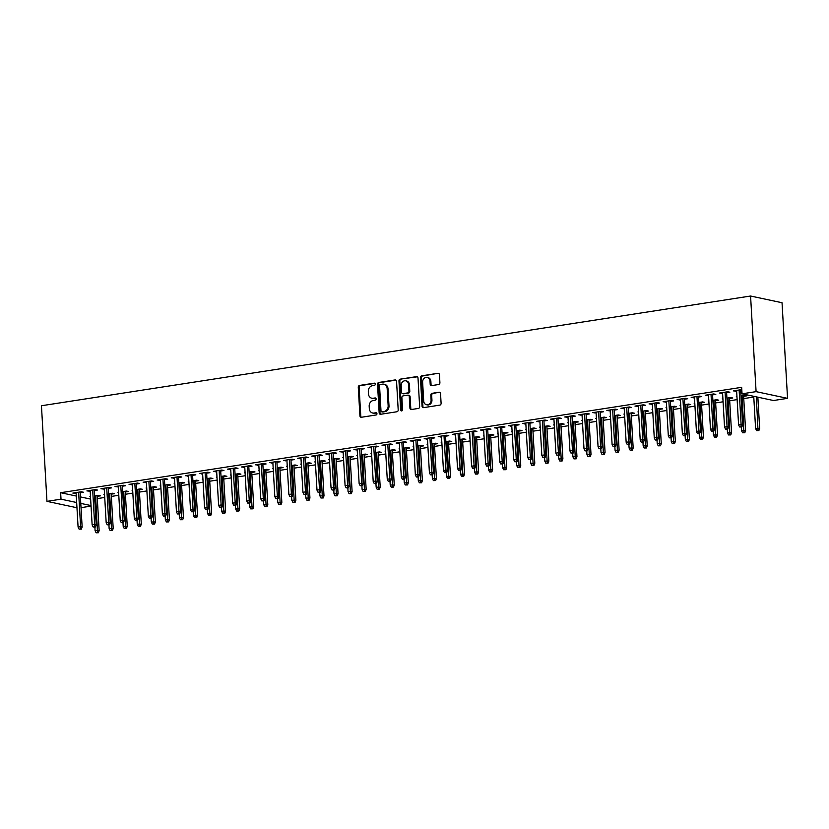 <?xml version="1.0" encoding="UTF-8"?>
<svg xmlns="http://www.w3.org/2000/svg" width="829" height="829" viewBox="0 0 829 829"><rect width="100%" height="100%" fill="white"/><g stroke="black" fill="none" stroke-linecap="round" stroke-linejoin="round"><path stroke-width="1.24" d="M375.247 384.138A1.13 0.964 -78 0 0 374.211 383.174L359.558 385.433A1.617 1.368 -78 0 0 358.273 387.247L359.921 415.878A1.617 1.368 -78 0 0 361.392 417.256L376.055 414.987A1.13 0.964 -78 0 0 375.92 412.759L374.024 413.049A5.171 4.383 -78 0 1 372.656 413.018A5.171 4.383 -78 0 1 369.319 408.645L369.185 406.262A5.171 4.383 -78 0 1 373.299 400.49L375.195 400.189A1.13 0.964 -78 0 0 375.071 397.961L373.174 398.262A5.171 4.383 -78 0 1 371.796 398.221A5.171 4.383 -78 0 1 368.459 393.848L368.325 391.464A5.171 4.383 -78 0 1 372.449 385.692L374.345 385.402A1.13 0.964 -78 0 0 375.247 384.138M438.624 384.521A1.617 1.368 -78 0 0 439.909 382.718L439.453 374.677A1.617 1.368 -78 0 0 437.981 373.309L421.702 375.827A1.617 1.368 -78 0 0 420.417 377.63L422.065 406.262A1.617 1.368 -78 0 0 423.536 407.64L439.816 405.122A1.617 1.368 -78 0 0 441.101 403.319L440.541 393.609A1.617 1.368 -78 0 0 439.069 392.231L432.106 393.309A1.617 1.368 -78 0 0 430.821 395.112L431.09 399.93A4.321 3.668 -78 0 1 426.5 404.728A4.321 3.668 -78 0 1 423.712 401.07L422.624 382.221A4.321 3.668 -78 0 1 427.215 377.423A4.321 3.668 -78 0 1 430.013 381.081L430.189 384.221A1.617 1.368 -78 0 0 431.66 385.599L438.624 384.521M742.038 393.816L756.089 391.64L787.55 398.345L773.498 400.521L742.038 393.816L741.665 387.33L60.641 492.706L61.014 499.182L76.662 502.519M756.089 391.64L750.577 296.026L41.45 405.744L46.963 501.358L61.014 499.182M396.552 381.319A1.617 1.368 -78 0 0 395.081 379.941L378.801 382.459A1.617 1.368 -78 0 0 377.516 384.262L379.164 412.894A1.617 1.368 -78 0 0 380.635 414.272L396.915 411.754A1.617 1.368 -78 0 0 398.2 409.951L396.552 381.319M400.252 379.143L416.531 376.625A1.617 1.368 -78 0 1 418.003 378.003L419.65 406.635A1.617 1.368 -78 0 1 418.365 408.438L411.402 409.516A1.617 1.368 -78 0 1 409.93 408.137L409.257 396.531A1.617 1.368 -78 0 0 407.785 395.153L403.163 395.868A1.617 1.368 -78 0 0 401.878 397.671L402.573 409.754A1.13 0.964 -78 0 1 400.645 410.054L398.967 380.946A1.617 1.368 -78 0 1 400.252 379.143L417.37 376.812M787.55 398.345L782.037 302.73L750.577 296.026M726.618 392.708L729.862 392.21L727.727 391.754L719.303 393.06L722.587 393.34M743.623 396.335L746.867 395.837L744.732 395.381L740.981 395.961M736.95 396.583L736.307 396.687L736.971 396.832M698.505 397.06L701.748 396.563L699.624 396.107L691.189 397.412L694.484 397.682M715.51 400.687L718.753 400.179L716.629 399.733L712.878 400.314M708.847 400.935L708.194 401.039L708.857 401.174M670.402 401.412L673.645 400.904L671.521 400.459L663.086 401.754L666.371 402.034M687.407 405.039L690.65 404.531L688.526 404.075L684.764 404.656M680.744 405.288L680.091 405.381L680.754 405.526M642.299 405.754L645.542 405.257L643.408 404.801L634.983 406.106L638.268 406.376M659.304 409.381L662.547 408.884L660.412 408.428L656.661 409.008M652.63 409.63L651.988 409.733L652.651 409.878M614.185 410.106L617.429 409.609L615.305 409.153L606.869 410.459L610.165 410.728M631.19 413.733L634.434 413.225L632.309 412.78L628.558 413.36M624.527 413.982L623.874 414.085L624.538 414.22M586.082 414.459L589.326 413.951L587.201 413.505L578.766 414.801L582.051 415.08M603.087 418.075L606.331 417.578L604.206 417.122L600.445 417.702M596.424 418.334L595.771 418.427L596.434 418.572M557.979 418.8L561.223 418.303L559.088 417.847L550.663 419.153L553.948 419.422M574.984 422.427L578.227 421.93L576.093 421.474L572.342 422.054M568.311 422.676L567.668 422.78L568.331 422.925M529.866 423.153L533.109 422.655L530.985 422.199L522.55 423.505L525.845 423.774M546.871 426.78L550.114 426.272L547.99 425.826L544.239 426.407M540.207 427.028L539.555 427.132L540.218 427.267M501.763 427.505L505.006 426.997L502.882 426.541L494.447 427.847L497.732 428.127M518.767 431.121L522.011 430.624L519.887 430.168L516.125 430.748M512.104 431.381L511.452 431.474L512.115 431.619M473.66 431.847L476.903 431.349L474.768 430.893L466.344 432.199L469.628 432.469M490.664 435.474L493.908 434.976L491.773 434.52L488.022 435.101M483.991 435.722L483.348 435.826L484.012 435.961M445.546 436.199L448.79 435.702L446.665 435.246L438.23 436.551L441.525 436.821M462.551 439.826L465.794 439.318L463.67 438.873L459.919 439.453M455.888 440.075L455.235 440.178L455.898 440.313M417.443 440.551L420.686 440.044L418.562 439.588L410.127 440.893L413.412 441.173M434.448 444.168L437.691 443.67L435.567 443.214L431.805 443.795M427.785 444.427L427.132 444.52L427.795 444.665M389.34 444.893L392.583 444.396L390.449 443.94L382.024 445.246L385.309 445.515M406.345 448.52L409.588 448.023L407.464 447.567L403.702 448.147M399.671 448.769L399.029 448.872L399.692 449.007M361.226 449.245L364.47 448.738L362.346 448.292L353.91 449.598L357.206 449.867M378.231 452.872L381.475 452.365L379.35 451.919L375.599 452.499M371.568 453.121L370.915 453.214L371.579 453.359M333.123 453.598L336.367 453.09L334.242 452.634L325.807 453.94L329.092 454.219M350.128 457.214L353.372 456.717L351.247 456.261L347.486 456.841M343.465 457.463L342.812 457.567L343.475 457.712M305.02 457.94L308.264 457.442L306.129 456.986L297.704 458.292L300.989 458.561M322.025 461.566L325.269 461.069L323.144 460.613L319.383 461.193M315.352 461.815L314.709 461.919L315.372 462.054M276.907 462.292L280.15 461.784L278.026 461.338L269.591 462.644L272.886 462.914M293.912 465.919L297.155 465.411L295.031 464.965L291.28 465.546M287.248 466.167L286.606 466.261L287.259 466.406M248.804 466.644L252.047 466.136L249.923 465.68L241.488 466.986L244.773 467.266M265.808 470.261L269.052 469.763L266.928 469.307L263.166 469.888M259.145 470.509L258.493 470.613L259.156 470.758M220.701 470.986L223.944 470.489L221.82 470.033L213.385 471.338L216.67 471.608M237.705 474.613L240.949 474.115L238.825 473.66L235.063 474.24M231.032 474.862L230.389 474.965L231.053 475.1M192.587 475.338L195.831 474.83L193.706 474.385L185.271 475.691L188.566 475.96M209.592 478.965L212.835 478.457L210.711 478.012L206.96 478.592M202.929 479.214L202.286 479.307L202.939 479.452M164.484 479.68L167.727 479.183L165.603 478.727L157.168 480.032L160.453 480.312M181.489 483.307L184.732 482.81L182.608 482.354L178.846 482.934M174.826 483.556L174.173 483.659L174.836 483.804M136.381 484.032L139.624 483.535L137.5 483.079L129.065 484.385L132.35 484.654M153.386 487.659L156.629 487.162L154.505 486.706L150.743 487.286M146.712 487.908L146.07 488.012L146.733 488.146M108.267 488.385L111.511 487.877L109.387 487.431L100.951 488.737L104.247 489.006M125.272 492.011L128.516 491.504L126.391 491.048L122.64 491.638M118.609 492.26L117.967 492.353L118.62 492.499M80.164 492.727L83.408 492.229L81.283 491.773L72.848 493.079L76.133 493.359M97.169 496.353L100.413 495.856L98.288 495.4L94.527 495.98M90.506 496.602L89.853 496.706L90.516 496.851M60.641 492.706L76.289 496.043M80.403 496.913L90.651 499.099M97.304 498.602L104.734 497.452M111.355 496.426L118.785 495.276M125.407 494.26L132.837 493.11M139.459 492.084L146.888 490.934M153.51 489.908L160.94 488.758M167.562 487.732L175.002 486.582M181.624 485.556L189.053 484.405M195.675 483.38L203.105 482.229M209.727 481.214L217.157 480.064M223.778 479.038L231.208 477.887M237.83 476.862L245.26 475.711M251.881 474.685L259.322 473.535M265.943 472.509L273.373 471.359M279.995 470.333L287.425 469.183M294.046 468.167L301.476 467.017M308.098 465.991L315.528 464.841M322.149 463.815L329.579 462.665M336.201 461.639L343.641 460.489M350.263 459.463L357.693 458.313M364.314 457.287L371.744 456.147M378.366 455.121L385.796 453.971M392.418 452.945L399.847 451.795M406.469 450.769L413.899 449.619M420.521 448.593L427.951 447.442M434.583 446.416L442.012 445.266M448.634 444.251L456.064 443.1M462.686 442.075L470.116 440.924M476.737 439.898L484.167 438.748M490.789 437.722L498.219 436.572M504.84 435.546L512.27 434.396M518.902 433.37L526.332 432.22M532.954 431.204L540.384 430.054M547.005 429.028L554.435 427.878M561.057 426.852L568.487 425.702M575.108 424.676L582.538 423.526M589.16 422.5L596.59 421.35M603.222 420.324L610.652 419.173M617.273 418.158L624.703 417.008M631.325 415.982L638.755 414.832M645.376 413.806L652.806 412.655M659.428 411.63L666.858 410.479M673.48 409.453L680.91 408.303M687.542 407.277L694.971 406.137M701.593 405.112L709.023 403.961M715.645 402.935L723.075 401.785M729.696 400.759L737.126 399.609M743.748 398.583L753.779 397.029M111.221 494.177L114.464 493.68L112.34 493.224L108.589 493.804M104.558 494.436L103.905 494.53L104.568 494.675M94.216 490.561L97.459 490.053L95.335 489.597L86.9 490.903L90.195 491.182M139.334 489.835L142.578 489.328L140.443 488.882L136.692 489.462M132.661 490.084L132.018 490.188L132.681 490.322M122.329 486.208L125.562 485.711L123.438 485.255L115.013 486.561L118.298 486.83M167.437 485.483L170.681 484.986L168.556 484.53L164.795 485.11M160.774 485.732L160.121 485.835L160.785 485.981M150.432 481.856L153.676 481.359L151.552 480.903L143.116 482.209L146.401 482.478M195.54 481.131L198.784 480.633L196.66 480.178L192.908 480.758M188.877 481.39L188.224 481.483L188.888 481.628M178.536 477.514L181.779 477.007L179.655 476.551L171.22 477.856L174.515 478.136M223.654 476.789L226.897 476.281L224.763 475.836L221.011 476.416M216.98 477.038L216.338 477.141L217.001 477.276M206.649 473.162L209.882 472.665L207.758 472.209L199.333 473.514L202.618 473.784M251.757 472.437L255 471.939L252.876 471.483L249.114 472.064M245.094 472.685L244.441 472.789L245.104 472.934M234.752 468.81L237.996 468.312L235.871 467.857L227.436 469.162L230.721 469.432M279.86 468.095L283.103 467.587L280.979 467.131L277.228 467.711M273.197 468.344L272.544 468.437L273.207 468.582M262.855 464.468L266.099 463.96L263.974 463.515L255.539 464.81L258.835 465.09M307.973 463.743L311.217 463.235L309.082 462.789L305.331 463.37M301.3 463.991L300.658 464.095L301.321 464.23M290.969 460.116L294.202 459.618L292.077 459.162L283.653 460.468L286.938 460.737M336.077 459.39L339.32 458.893L337.196 458.437L333.434 459.017M329.414 459.639L328.761 459.743L329.424 459.888M319.072 455.763L322.315 455.266L320.191 454.81L311.756 456.116L315.041 456.396M364.18 455.048L367.423 454.541L365.299 454.085L361.548 454.665M357.517 455.297L356.864 455.39L357.527 455.535M347.175 451.422L350.418 450.914L348.294 450.468L339.859 451.764L343.144 452.043M392.293 450.696L395.526 450.188L393.402 449.743L389.651 450.323M385.62 450.945L384.977 451.049L385.64 451.183M375.288 447.069L378.521 446.572L376.397 446.116L367.972 447.422L371.257 447.691M420.396 446.344L423.64 445.847L421.515 445.391L417.754 445.971M413.733 446.593L413.08 446.696L413.744 446.841M403.391 442.717L406.635 442.22L404.511 441.764L396.075 443.069L399.36 443.349M448.499 442.002L451.743 441.494L449.619 441.038L445.867 441.629M441.836 442.251L441.183 442.344L441.847 442.489M431.494 438.375L434.738 437.867L432.614 437.422L424.179 438.728L427.463 438.997M476.613 437.65L479.846 437.152L477.722 436.696L473.97 437.277M469.939 437.899L469.297 438.002L469.95 438.137M459.608 434.023L462.841 433.526L460.717 433.07L452.292 434.375L455.577 434.645M504.716 433.298L507.959 432.8L505.835 432.344L502.073 432.925M498.042 433.546L497.4 433.65L498.063 433.795M487.711 429.671L490.955 429.173L488.83 428.717L480.395 430.023L483.68 430.303M532.819 428.956L536.062 428.448L533.938 427.992L530.187 428.583M526.156 429.204L525.503 429.298L526.166 429.443M515.814 425.329L519.058 424.821L516.933 424.375L508.498 425.681L511.783 425.951M560.932 424.603L564.166 424.106L562.041 423.65L558.29 424.23M554.259 424.852L553.617 424.956L554.269 425.09M543.917 420.977L547.161 420.479L545.036 420.023L536.612 421.329L539.897 421.598M589.036 420.251L592.279 419.754L590.155 419.298L586.393 419.878M582.362 420.5L581.72 420.604L582.383 420.749M572.031 416.624L575.274 416.127L573.15 415.671L564.715 416.977L568 417.256M617.139 415.909L620.382 415.402L618.258 414.956L614.496 415.536M610.476 416.158L609.823 416.251L610.486 416.396M600.134 412.282L603.377 411.775L601.253 411.329L592.818 412.635L596.103 412.904M645.252 411.557L648.485 411.06L646.361 410.604L642.61 411.184M638.579 411.806L637.936 411.909L638.589 412.044M628.237 407.93L631.48 407.433L629.356 406.977L620.931 408.282L624.216 408.552M673.355 407.205L676.599 406.707L674.474 406.251L670.713 406.832M666.682 407.453L666.039 407.557L666.703 407.702M656.35 403.588L659.594 403.081L657.47 402.625L649.034 403.93L652.319 404.21M701.458 402.863L704.702 402.355L702.577 401.91L698.816 402.49M694.795 403.112L694.142 403.205L694.806 403.35M684.453 399.236L687.697 398.728L685.573 398.283L677.138 399.588L680.422 399.858M729.561 398.511L732.805 398.013L730.681 397.557L726.929 398.138M722.898 398.759L722.256 398.863L722.909 398.998M712.557 394.884L715.8 394.386L713.676 393.93L705.251 395.236L708.536 395.506M741.789 389.578L733.354 390.884L736.639 391.164M740.67 390.542L741.841 390.355M91.055 506.115L81.024 507.659M80.776 503.4L91.024 505.576M46.963 501.358L76.973 507.752M74.973 493.535L74.931 492.758M89.024 491.359L88.983 490.581M103.086 489.183L103.034 488.405M117.138 487.006L117.086 486.24M131.189 484.841L131.148 484.063M145.241 482.665L145.199 481.887M159.292 480.488L159.251 479.711M173.344 478.312L173.302 477.535M187.406 476.136L187.354 475.359M201.457 473.96L201.406 473.193M215.509 471.794L215.467 471.017M229.56 469.618L229.519 468.841M243.612 467.442L243.571 466.665M257.664 465.266L257.622 464.489M271.725 463.09L271.674 462.323M285.777 460.924L285.725 460.147M299.829 458.748L299.787 457.971M313.88 456.572L313.839 455.795M327.932 454.396L327.89 453.618M341.983 452.219L341.942 451.442M356.045 450.043L355.993 449.277M370.097 447.878L370.045 447.1M384.148 445.701L384.107 444.924M398.2 443.525L398.158 442.748M412.251 441.349L412.21 440.572M426.303 439.173L426.261 438.396M440.365 436.997L440.313 436.23M454.416 434.831L454.365 434.054M468.468 432.655L468.426 431.878M482.519 430.479L482.478 429.702M496.571 428.303L496.53 427.526M510.623 426.127L510.581 425.35M524.684 423.951L524.633 423.184M538.736 421.785L538.684 421.008M552.788 419.609L552.746 418.832M566.839 417.433L566.798 416.655M580.891 415.256L580.849 414.479M594.942 413.08L594.901 412.314M609.004 410.904L608.952 410.137M623.056 408.738L623.004 407.961M637.107 406.562L637.066 405.785M651.159 404.386L651.117 403.609M665.21 402.21L665.169 401.433M679.262 400.034L679.22 399.267M693.313 397.868L693.272 397.091M707.375 395.692L707.324 394.915M721.427 393.516L721.385 392.739M735.478 391.34L735.437 390.563M371.796 398.221L372.656 398.407A5.171 4.383 -78 0 0 374.024 398.438L373.174 398.262M375.755 398.169L374.024 398.438M372.656 413.018L373.506 413.194A5.171 4.383 -78 0 0 374.874 413.236L374.024 413.049M376.604 412.966L374.874 413.236M374.905 383.381L360.408 385.62A1.617 1.368 -78 0 0 359.123 387.423L360.77 416.054A1.617 1.368 -78 0 0 361.413 417.246M395.92 380.128L379.651 382.646A1.617 1.368 -78 0 0 378.366 384.449L380.014 413.08A1.617 1.368 -78 0 0 380.656 414.272M380.449 384.449A1.13 0.964 -78 0 0 379.547 385.713L380.998 410.852A1.13 0.964 -78 0 0 382.024 411.816L384.024 411.505A5.171 4.383 -78 0 0 388.148 405.733L387.153 388.552A5.171 4.383 -78 0 0 383.817 384.179A5.171 4.383 -78 0 0 382.449 384.148L380.449 384.449M382.304 411.868A1.13 0.964 -78 0 0 382.874 411.992L382.024 411.816M383.817 384.179L384.666 384.366A5.171 4.383 -78 0 1 388.003 388.728L388.998 405.909A5.171 4.383 -78 0 1 384.874 411.681L382.874 411.992M408.21 395.164L409.06 395.34A1.617 1.368 -78 0 1 410.106 396.708L410.78 408.324A1.617 1.368 -78 0 0 411.412 409.516M401.101 379.319A1.617 1.368 -78 0 0 399.816 381.122L401.495 410.241A1.13 0.964 -78 0 0 401.827 410.987M408.562 384.48A4.321 3.668 -78 0 0 405.775 380.822A4.321 3.668 -78 0 0 401.184 385.62L401.568 392.262A1.617 1.368 -78 0 0 403.039 393.64L407.661 392.925A1.617 1.368 -78 0 0 408.946 391.122L408.562 384.48L409.412 384.656A4.321 3.668 -78 0 0 406.624 381.008L405.775 380.822M402.604 393.63L403.454 393.806A1.617 1.368 -78 0 0 403.889 393.816L403.039 393.64M409.412 384.656L409.795 391.298A1.617 1.368 -78 0 1 408.51 393.101L403.889 393.816M427.215 377.423L428.065 377.609A4.321 3.668 -78 0 1 430.862 381.257L431.039 384.397A1.617 1.368 -78 0 0 431.671 385.599M426.5 404.728L427.349 404.904A4.321 3.668 -78 0 0 431.94 400.106L431.09 399.93M439.069 392.231L432.956 393.495A1.617 1.368 -78 0 0 431.671 395.298L431.94 400.106M437.981 373.309L422.552 376.003A1.617 1.368 -78 0 0 421.267 377.806L422.914 406.438A1.617 1.368 -78 0 0 423.546 407.64M96.112 532.798L98.371 532.757L96.112 532.798L95.086 530.705L99.148 530.643L97.128 495.576M97.521 532.581L95.625 495.815M95.086 530.705L94.879 527.047M99.148 530.643L98.371 532.757M80.506 528.954L79.107 529.171L81.356 529.13L80.506 528.954L80.61 526.684L78.081 527.078L76.092 492.581M78.62 492.188L80.61 526.684L82.144 527.016L80.123 491.96M81.356 529.13L82.144 527.016M78.081 527.078L79.107 529.171M110.164 530.622L112.423 530.581L110.164 530.622L109.138 528.529L113.2 528.467L111.179 493.41M111.573 530.405L109.677 493.638M109.138 528.529L108.931 524.871M113.2 528.467L112.423 530.581M124.215 528.446L126.474 528.415L124.215 528.446L123.189 526.353L127.251 526.291L125.231 491.234M125.625 528.228L123.739 491.462M123.189 526.353L122.982 522.695M127.251 526.291L126.474 528.415M94.568 526.778L93.159 526.995L95.418 526.964L94.568 526.778L94.661 524.508L92.133 524.902L90.143 490.405M92.672 490.012L94.661 524.508L96.195 524.84L94.174 489.784M95.418 526.964L96.195 524.84M92.133 524.902L93.159 526.995M108.62 524.602L107.21 524.819L109.469 524.788L108.62 524.602L108.713 522.343L106.185 522.726L104.195 488.229M106.734 487.835L108.713 522.343L110.247 522.664L108.226 487.607M109.469 524.788L110.247 522.664M106.185 522.726L107.21 524.819M138.267 526.27L140.526 526.239L138.267 526.27L137.251 524.177L141.303 524.115L139.282 489.058M139.676 526.052L137.79 489.286M137.251 524.177L137.034 520.519M141.303 524.115L140.526 526.239M152.329 524.094L154.577 524.063L152.329 524.094L151.303 522.001L155.365 521.938L153.334 486.882M153.728 523.876L151.842 487.12M151.303 522.001L151.085 518.343M155.365 521.938L154.577 524.063M122.671 522.425L121.262 522.643L123.521 522.612L122.671 522.425L122.775 520.166L120.246 520.55L118.257 486.053M120.785 485.67L122.775 520.166L124.298 520.488L122.277 485.431M123.521 522.612L124.298 520.488M120.246 520.55L121.262 522.643M136.723 520.26L135.314 520.477L137.573 520.436L136.723 520.26L136.826 517.99L134.298 518.384L132.308 483.877M134.837 483.494L136.826 517.99L138.35 518.312L136.329 483.255M137.573 520.436L138.35 518.312M134.298 518.384L135.314 520.477M166.38 521.928L168.629 521.887L166.38 521.928L165.354 519.835L169.417 519.762L167.396 484.706M167.779 521.71L165.893 484.944M165.354 519.835L165.147 516.166M169.417 519.762L168.629 521.887M150.774 518.084L149.375 518.301L151.624 518.26L150.774 518.084L150.878 515.814L148.35 516.208L146.36 481.711M148.888 481.317L150.878 515.814L152.412 516.146L150.391 481.079M151.624 518.26L152.412 516.146M148.35 516.208L149.375 518.301M180.432 519.752L182.691 519.71L180.432 519.752L179.406 517.659L183.468 517.597L181.447 482.54M181.831 519.534L179.945 482.768M179.406 517.659L179.199 514.001M183.468 517.597L182.691 519.71M164.826 515.907L163.427 516.125L165.676 516.084L164.826 515.907L164.93 513.638L162.401 514.032L160.411 479.535M162.94 479.141L164.93 513.638L166.463 513.97L164.443 478.913M165.676 516.084L166.463 513.97M162.401 514.032L163.427 516.125M194.483 517.576L196.742 517.534L194.483 517.576L193.458 515.483L197.52 515.42L195.499 480.364M195.893 517.358L193.996 480.592M193.458 515.483L193.25 511.825M197.52 515.42L196.742 517.534M178.888 513.731L177.479 513.949L179.738 513.918L178.888 513.731L178.981 511.462L176.453 511.856L174.463 477.359M176.992 476.965L178.981 511.462L180.515 511.794L178.494 476.737M179.738 513.918L180.515 511.794M176.453 511.856L177.479 513.949M208.535 515.4L210.794 515.369L208.535 515.4L207.509 513.306L211.571 513.244L209.55 478.188M209.944 515.182L208.058 478.416M207.509 513.306L207.302 509.648M211.571 513.244L210.794 515.369M192.939 511.555L191.53 511.773L193.789 511.742L192.939 511.555L193.033 509.296L190.504 509.68L188.515 475.183M191.043 474.789L193.033 509.296L194.566 509.617L192.546 474.561M193.789 511.742L194.566 509.617M190.504 509.68L191.53 511.773M222.587 513.224L224.846 513.192L222.587 513.224L221.571 511.13L225.623 511.068L223.602 476.012M223.996 513.006L222.11 476.24M221.571 511.13L221.353 507.472M225.623 511.068L224.846 513.192M206.991 509.379L205.582 509.597L207.841 509.566L206.991 509.379L207.095 507.12L204.566 507.514L202.577 473.007M205.105 472.623L207.095 507.12L208.618 507.441L206.597 472.385M207.841 509.566L208.618 507.441M204.566 507.514L205.582 509.597M236.648 511.047L238.897 511.016L236.648 511.047L235.623 508.965L239.685 508.892L237.654 473.836M238.047 510.83L236.161 474.074M235.623 508.965L235.405 505.296M239.685 508.892L238.897 511.016M221.042 507.213L219.633 507.431L221.892 507.389L221.042 507.213L221.146 504.944L218.618 505.338L216.628 470.841M219.157 470.447L221.146 504.944L222.669 505.265L220.649 470.209M221.892 507.389L222.669 505.265M218.618 505.338L219.633 507.431M250.7 508.882L252.949 508.84L250.7 508.882L249.674 506.788L253.736 506.716L251.715 471.66M252.099 508.664L250.213 471.898M249.674 506.788L249.467 503.12M253.736 506.716L252.949 508.84M235.094 505.037L233.695 505.255L235.944 505.213L235.094 505.037L235.198 502.768L232.669 503.162L230.68 468.665M233.208 468.271L235.198 502.768L236.731 503.099L234.711 468.043M235.944 505.213L236.731 503.099M232.669 503.162L233.695 505.255M264.752 506.706L267.011 506.664L264.752 506.706L263.726 504.612L267.788 504.55L265.767 469.494M266.15 506.488L264.264 469.722M263.726 504.612L263.518 500.954M267.788 504.55L267.011 506.664M249.146 502.861L247.747 503.079L249.995 503.037L249.146 502.861L249.249 500.592L246.721 500.985L244.731 466.489M247.26 466.095L249.249 500.592L250.783 500.923L248.762 465.867M249.995 503.037L250.783 500.923M246.721 500.985L247.747 503.079M278.803 504.529L281.062 504.488L278.803 504.529L277.777 502.436L281.839 502.374L279.819 467.318M280.212 504.312L278.316 467.546M277.777 502.436L277.57 498.778M281.839 502.374L281.062 504.488M263.207 500.685L261.798 500.903L264.057 500.871L263.207 500.685L263.301 498.416L260.772 498.809L258.783 464.313M261.311 463.919L263.301 498.416L264.834 498.747L262.814 463.691M264.057 500.871L264.834 498.747M260.772 498.809L261.798 500.903M292.855 502.353L295.114 502.322L292.855 502.353L291.829 500.26L295.891 500.198L293.87 465.142M294.264 502.136L292.378 465.37M291.829 500.26L291.621 496.602M295.891 500.198L295.114 502.322M277.259 498.509L275.85 498.726L278.109 498.695L277.259 498.509L277.352 496.25L274.824 496.633L272.834 462.136M275.363 461.743L277.352 496.25L278.886 496.571L276.865 461.515M278.109 498.695L278.886 496.571M274.824 496.633L275.85 498.726M306.906 500.177L309.165 500.146L306.906 500.177L305.891 498.084L309.942 498.022L307.922 462.965M308.315 499.96L306.429 463.193M305.891 498.084L305.673 494.426M309.942 498.022L309.165 500.146M291.311 496.333L289.901 496.55L292.16 496.519L291.311 496.333L291.414 494.074L288.875 494.467L286.896 459.96M289.425 459.577L291.414 494.074L292.938 494.395L290.917 459.339M292.16 496.519L292.938 494.395M288.875 494.467L289.901 496.55M320.958 498.001L323.217 497.97L320.958 498.001L319.942 495.918L324.004 495.846L321.973 460.789M322.367 497.783L320.481 461.028M319.942 495.918L319.725 492.25M324.004 495.846L323.217 497.97M305.362 494.167L303.953 494.385L306.212 494.343L305.362 494.167L305.466 491.898L302.937 492.291L300.948 457.795M303.476 457.401L305.466 491.898L306.989 492.219L304.968 457.162M306.212 494.343L306.989 492.219M302.937 492.291L303.953 494.385M335.02 495.835L337.268 495.794L335.02 495.835L333.994 493.742L338.056 493.669L336.035 458.613M336.419 495.618L334.533 458.851M333.994 493.742L333.786 490.084M338.056 493.669L337.268 495.794M319.414 491.991L318.015 492.208L320.263 492.167L319.414 491.991L319.517 489.721L316.989 490.115L314.999 455.618M317.528 455.225L319.517 489.721L321.051 490.053L319.03 454.997M320.263 492.167L321.051 490.053M316.989 490.115L318.015 492.208M349.071 493.659L351.32 493.618L349.071 493.659L348.045 491.566L352.107 491.504L350.087 456.447M350.47 493.442L348.584 456.675M348.045 491.566L347.838 487.908M352.107 491.504L351.32 493.618M333.465 489.815L332.066 490.032L334.315 489.991L333.465 489.815L333.569 487.545L331.04 487.939L329.051 453.442M331.579 453.048L333.569 487.545L335.103 487.877L333.082 452.821M334.315 489.991L335.103 487.877M331.04 487.939L332.066 490.032M363.123 491.483L365.382 491.452L363.123 491.483L362.097 489.39L366.159 489.328L364.138 454.271M364.532 491.265L362.636 454.499M362.097 489.39L361.89 485.732M366.159 489.328L365.382 491.452M347.527 487.639L346.118 487.856L348.377 487.825L347.527 487.639L347.62 485.369L345.092 485.763L343.102 451.266M345.631 450.872L347.62 485.369L349.154 485.701L347.133 450.644M348.377 487.825L349.154 485.701M345.092 485.763L346.118 487.856M377.174 489.307L379.433 489.276L377.174 489.307L376.148 487.214L380.21 487.151L378.19 452.095M378.584 489.089L376.698 452.323M376.148 487.214L375.941 483.556M380.21 487.151L379.433 489.276M361.579 485.462L360.169 485.68L362.428 485.649L361.579 485.462L361.672 483.203L359.144 483.587L357.154 449.09M359.682 448.696L361.672 483.203L363.206 483.525L361.185 448.468M362.428 485.649L363.206 483.525M359.144 483.587L360.169 485.68M391.226 487.131L393.485 487.1L391.226 487.131L390.21 485.038L394.262 484.975L392.241 449.919M392.635 486.913L390.749 450.147M390.21 485.038L389.993 481.38M394.262 484.975L393.485 487.1M375.63 483.297L374.221 483.514L376.48 483.473L375.63 483.297L375.734 481.027L373.195 481.421L371.216 446.914M373.744 446.53L375.734 481.027L377.257 481.348L375.236 446.292M376.48 483.473L377.257 481.348M373.195 481.421L374.221 483.514M405.277 484.965L407.536 484.924L405.277 484.965L404.262 482.872L408.314 482.799L406.293 447.743M406.687 484.747L404.801 447.981M404.262 482.872L404.044 479.203M408.314 482.799L407.536 484.924M389.682 481.121L388.273 481.338L390.532 481.297L389.682 481.121L389.785 478.851L387.257 479.245L385.267 444.748M387.796 444.354L389.785 478.851L391.309 479.172L389.288 444.116M390.532 481.297L391.309 479.172M387.257 479.245L388.273 481.338M419.339 482.789L421.588 482.747L419.339 482.789L418.313 480.696L422.375 480.623L420.355 445.567M420.738 482.571L418.852 445.805M418.313 480.696L418.096 477.038M422.375 480.623L421.588 482.747M433.391 480.613L435.639 480.571L433.391 480.613L432.365 478.52L436.427 478.457L434.406 443.401M434.79 480.395L432.904 443.629M432.365 478.52L432.158 474.862M436.427 478.457L435.639 480.571M447.442 478.437L449.701 478.406L447.442 478.437L446.416 476.343L450.479 476.281L448.458 441.225M448.852 478.219L446.955 441.453M446.416 476.343L446.209 472.685M450.479 476.281L449.701 478.406M461.494 476.26L463.753 476.229L461.494 476.26L460.468 474.167L464.53 474.105L462.509 439.049M462.903 476.043L461.007 439.277M460.468 474.167L460.261 470.509M464.53 474.105L463.753 476.229M475.545 474.084L477.805 474.053L475.545 474.084L474.53 471.991L478.582 471.929L476.561 436.873M476.955 473.867L475.069 437.111M474.53 471.991L474.312 468.333M478.582 471.929L477.805 474.053M489.597 471.919L491.856 471.877L489.597 471.919L488.582 469.825L492.633 469.753L490.613 434.697M491.006 471.701L489.12 434.935M488.582 469.825L488.364 466.157M492.633 469.753L491.856 471.877M503.659 469.742L505.908 469.701L503.659 469.742L502.633 467.649L506.695 467.587L504.674 432.52M505.058 469.525L503.172 432.759M502.633 467.649L502.415 463.991M506.695 467.587L505.908 469.701M403.733 478.944L402.334 479.162L404.583 479.121L403.733 478.944L403.837 476.675L401.309 477.069L399.319 442.572M401.847 442.178L403.837 476.675L405.371 477.007L403.35 441.95M404.583 479.121L405.371 477.007M401.309 477.069L402.334 479.162M417.785 476.768L416.386 476.986L418.635 476.955L417.785 476.768L417.889 474.499L415.36 474.893L413.37 440.396M415.899 440.002L417.889 474.499L419.422 474.83L417.401 439.774M418.635 476.955L419.422 474.83M415.36 474.893L416.386 476.986M431.847 474.592L430.438 474.81L432.697 474.779L431.847 474.592L431.94 472.333L429.412 472.717L427.422 438.22M429.95 437.826L431.94 472.333L433.474 472.654L431.453 437.598M432.697 474.779L433.474 472.654M429.412 472.717L430.438 474.81M445.898 472.416L444.489 472.634L446.748 472.603L445.898 472.416L445.992 470.157L443.463 470.54L441.474 436.044M444.002 435.65L445.992 470.157L447.525 470.478L445.505 435.422M446.748 472.603L447.525 470.478M443.463 470.54L444.489 472.634M459.95 470.25L458.541 470.468L460.8 470.426L459.95 470.25L460.054 467.981L457.515 468.375L455.525 433.868M458.064 433.484L460.054 467.981L461.577 468.302L459.556 433.246M460.8 470.426L461.577 468.302M457.515 468.375L458.541 470.468M474.001 468.074L472.592 468.292L474.851 468.25L474.001 468.074L474.105 465.805L471.577 466.199L469.587 431.702M472.115 431.308L474.105 465.805L475.628 466.136L473.608 431.07M474.851 468.25L475.628 466.136M471.577 466.199L472.592 468.292M488.053 465.898L486.654 466.116L488.903 466.074L488.053 465.898L488.157 463.629L485.628 464.022L483.639 429.526M486.167 429.132L488.157 463.629L489.69 463.96L487.67 428.904M488.903 466.074L489.69 463.96M485.628 464.022L486.654 466.116M517.711 467.566L519.959 467.525L517.711 467.566L516.685 465.473L520.747 465.411L518.726 430.355M519.109 467.349L517.223 430.583M516.685 465.473L516.477 461.815M520.747 465.411L519.959 467.525M502.105 463.722L500.706 463.939L502.954 463.908L502.105 463.722L502.208 461.452L499.68 461.846L497.69 427.349M500.219 426.956L502.208 461.452L503.742 461.784L501.721 426.728M502.954 463.908L503.742 461.784M499.68 461.846L500.706 463.939M531.762 465.39L534.021 465.359L531.762 465.39L530.736 463.297L534.798 463.235L532.778 428.178M533.171 465.173L531.275 428.406M530.736 463.297L530.529 459.639M534.798 463.235L534.021 465.359M516.166 461.546L514.757 461.763L517.016 461.732L516.166 461.546L516.26 459.287L513.731 459.67L511.742 425.173M514.27 424.78L516.26 459.287L517.793 459.608L515.773 424.552M517.016 461.732L517.793 459.608M513.731 459.67L514.757 461.763M545.814 463.214L548.073 463.183L545.814 463.214L544.788 461.121L548.85 461.059L546.829 426.002M547.223 462.996L545.327 426.23M544.788 461.121L544.58 457.463M548.85 461.059L548.073 463.183M530.218 459.37L528.809 459.587L531.068 459.556L530.218 459.37L530.311 457.111L527.783 457.494L525.793 422.997M528.322 422.614L530.311 457.111L531.845 457.432L529.824 422.375M531.068 459.556L531.845 457.432M527.783 457.494L528.809 459.587M559.865 461.038L562.124 461.007L559.865 461.038L558.839 458.945L562.901 458.883L560.881 423.826M561.274 460.82L559.388 424.065M558.839 458.945L558.632 455.287M562.901 458.883L562.124 461.007M544.27 457.204L542.86 457.421L545.119 457.38L544.27 457.204L544.373 454.934L541.834 455.328L539.845 420.821M542.384 420.438L544.373 454.934L545.896 455.256L543.876 420.199M545.119 457.38L545.896 455.256M541.834 455.328L542.86 457.421M573.917 458.872L576.176 458.831L573.917 458.872L572.901 456.779L576.953 456.706L574.932 421.65M575.326 458.655L573.44 421.888M572.901 456.779L572.684 453.111M576.953 456.706L576.176 458.831M558.321 455.028L556.912 455.245L559.171 455.204L558.321 455.028L558.425 452.758L555.896 453.152L553.907 418.655M556.435 418.262L558.425 452.758L559.948 453.09L557.927 418.034M559.171 455.204L559.948 453.09M555.896 453.152L556.912 455.245M587.979 456.696L590.227 456.655L587.979 456.696L586.953 454.603L591.015 454.541L588.994 419.484M589.378 456.478L587.492 419.712M586.953 454.603L586.735 450.945M591.015 454.541L590.227 456.655M572.373 452.852L570.974 453.069L573.222 453.028L572.373 452.852L572.476 450.582L569.948 450.976L567.958 416.479M570.487 416.085L572.476 450.582L574.01 450.914L571.979 415.857M573.222 453.028L574.01 450.914M569.948 450.976L570.974 453.069M602.03 454.52L604.279 454.479L602.03 454.52L601.004 452.427L605.066 452.365L603.046 417.308M603.429 454.302L601.543 417.536M601.004 452.427L600.797 448.769M605.066 452.365L604.279 454.479M586.424 450.675L585.025 450.893L587.274 450.862L586.424 450.675L586.528 448.406L583.999 448.8L582.01 414.303M584.538 413.909L586.528 448.406L588.062 448.738L586.041 413.681M587.274 450.862L588.062 448.738M583.999 448.8L585.025 450.893M616.082 452.344L618.341 452.313L616.082 452.344L615.056 450.251L619.118 450.188L617.097 415.132M617.491 452.126L615.595 415.36M615.056 450.251L614.849 446.593M619.118 450.188L618.341 452.313M600.476 448.499L599.077 448.717L601.336 448.686L600.476 448.499L600.579 446.24L598.051 446.624L596.061 412.127M598.59 411.733L600.579 446.24L602.113 446.562L600.092 411.505M601.336 448.686L602.113 446.562M598.051 446.624L599.077 448.717M630.133 450.168L632.392 450.137L630.133 450.168L629.107 448.074L633.169 448.012L631.149 412.956M631.543 449.95L629.646 413.184M629.107 448.074L628.9 444.417M633.169 448.012L632.392 450.137M614.538 446.323L613.128 446.541L615.387 446.51L614.538 446.323L614.631 444.064L612.103 444.458L610.113 409.951M612.641 409.567L614.631 444.064L616.165 444.385L614.144 409.329M615.387 446.51L616.165 444.385M612.103 444.458L613.128 446.541M644.185 447.992L646.444 447.961L644.185 447.992L643.159 445.909L647.221 445.836L645.2 410.78M645.594 447.774L643.708 411.018M643.159 445.909L642.952 442.24M647.221 445.836L646.444 447.961M628.589 444.157L627.18 444.375L629.439 444.334L628.589 444.157L628.693 441.888L626.154 442.282L624.164 407.785M626.703 407.391L628.693 441.888L630.216 442.209L628.195 407.153M629.439 444.334L630.216 442.209M626.154 442.282L627.18 444.375M658.236 445.826L660.495 445.784L658.236 445.826L657.221 443.733L661.273 443.66L659.252 408.604M659.646 445.608L657.76 408.842M657.221 443.733L657.003 440.075M661.273 443.66L660.495 445.784M642.641 441.981L641.231 442.199L643.491 442.158L642.641 441.981L642.744 439.712L640.216 440.106L638.226 405.609M640.755 405.215L642.744 439.712L644.268 440.044L642.247 404.987M643.491 442.158L644.268 440.044M640.216 440.106L641.231 442.199M672.298 443.65L674.547 443.608L672.298 443.65L671.272 441.556L675.334 441.494L673.314 406.438M673.697 443.432L671.811 406.666M671.272 441.556L671.055 437.899M675.334 441.494L674.547 443.608M656.692 439.805L655.293 440.023L657.542 439.981L656.692 439.805L656.796 437.536L654.268 437.93L652.278 403.433M654.806 403.039L656.796 437.536L658.33 437.867L656.299 402.811M657.542 439.981L658.33 437.867M654.268 437.93L655.293 440.023M686.35 441.474L688.598 441.432L686.35 441.474L685.324 439.38L689.386 439.318L687.365 404.262M687.749 441.256L685.863 404.49M685.324 439.38L685.117 435.722M689.386 439.318L688.598 441.432M670.744 437.629L669.345 437.847L671.594 437.816L670.744 437.629L670.848 435.36L668.319 435.753L666.329 401.257M668.858 400.863L670.848 435.36L672.381 435.691L670.36 400.635M671.594 437.816L672.381 435.691M668.319 435.753L669.345 437.847M700.401 439.297L702.66 439.266L700.401 439.297L699.375 437.204L703.438 437.142L701.417 402.086M701.811 439.08L699.914 402.314M699.375 437.204L699.168 433.546M703.438 437.142L702.66 439.266M684.795 435.453L683.397 435.671L685.656 435.639L684.795 435.453L684.899 433.194L682.371 433.577L680.381 399.081M682.909 398.687L684.899 433.194L686.433 433.515L684.412 398.459M685.656 435.639L686.433 433.515M682.371 433.577L683.397 435.671M714.453 437.121L716.712 437.09L714.453 437.121L713.427 435.028L717.489 434.966L715.468 399.91M715.862 436.904L713.966 400.138M713.427 435.028L713.22 431.37M717.489 434.966L716.712 437.09M698.857 433.277L697.448 433.494L699.707 433.463L698.857 433.277L698.951 431.018L696.422 431.412L694.433 396.904M696.961 396.521L698.951 431.018L700.484 431.339L698.464 396.283M699.707 433.463L700.484 431.339M696.422 431.412L697.448 433.494M728.504 434.945L730.764 434.914L728.504 434.945L727.479 432.862L731.541 432.79L729.52 397.733M729.914 434.738L728.028 397.972M727.479 432.862L727.271 429.194M731.541 432.79L730.764 434.914M712.909 431.111L711.5 431.329L713.759 431.287L712.909 431.111L713.002 428.842L710.474 429.235L708.484 394.739M711.023 394.345L713.002 428.842L714.536 429.163L712.515 394.107M713.759 431.287L714.536 429.163M710.474 429.235L711.5 431.329M742.556 432.779L744.815 432.738L742.556 432.779L741.54 430.686L745.592 430.614L743.572 395.557M743.965 432.562L742.079 395.796M741.54 430.686L741.323 427.028M745.592 430.614L744.815 432.738M726.96 428.935L725.551 429.153L727.81 429.111L726.96 428.935L727.064 426.666L724.536 427.059L722.546 392.563M725.074 392.169L727.064 426.666L728.587 426.997L726.567 391.941M727.81 429.111L728.587 426.997M724.536 427.059L725.551 429.153M756.618 430.603L758.867 430.562L756.618 430.603L755.592 428.51L759.654 428.448L757.851 397.184M758.017 430.386L756.317 396.863M755.592 428.51L753.737 396.314M759.654 428.448L758.867 430.562M741.012 426.759L739.613 426.976L741.862 426.945L741.012 426.759L741.116 424.489L738.587 424.883L736.598 390.386M739.126 389.993L741.116 424.489L742.649 424.821L740.618 389.765M741.862 426.945L742.649 424.821M738.587 424.883L739.613 426.976M374.791 383.288L374.211 383.174M376.501 412.883L375.92 412.759M375.641 398.086L375.071 397.961M360.77 416.054L359.921 415.878M359.123 387.423L358.273 387.247M360.408 385.62L359.558 385.433M380.014 413.08L379.164 412.894M378.366 384.449L377.516 384.262M379.651 382.646L378.801 382.459M395.899 380.117L395.081 379.941M384.874 411.681L384.024 411.505M388.998 405.909L388.148 405.733M388.003 388.728L387.153 388.552M417.35 376.801L416.531 376.625M410.78 408.324L409.93 408.137M410.106 396.708L409.257 396.531M401.495 410.241L400.645 410.054M399.816 381.122L398.967 380.946M408.51 393.101L407.661 392.925M409.795 391.298L408.946 391.122M431.039 384.397L430.189 384.221M430.862 381.257L430.013 381.081M431.671 395.298L430.821 395.112M432.956 393.495L432.106 393.309M422.914 406.438L422.065 406.262M421.267 377.806L420.417 377.63M422.552 376.003L421.702 375.827M382.573 411.992L381.723 411.806"/></g></svg>
